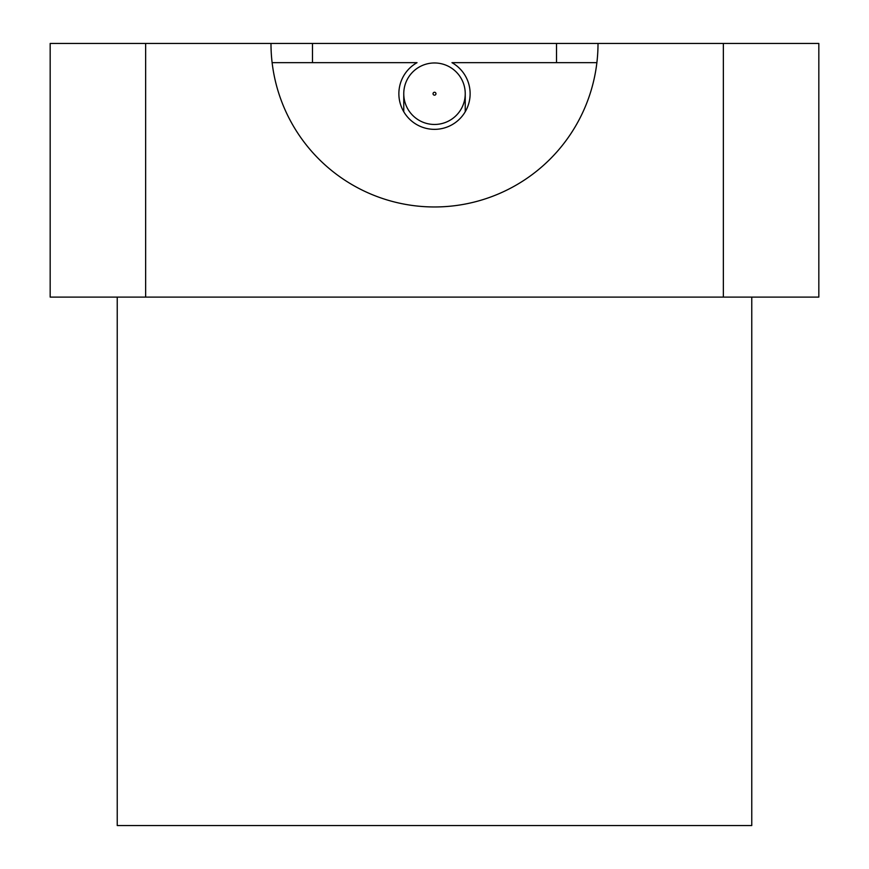 <?xml version="1.0" encoding="UTF-8"?>
<svg xmlns="http://www.w3.org/2000/svg" width="869" height="869" viewBox="0 0 869 869"><rect width="100%" height="100%" fill="white"/><g stroke="black" fill="none" stroke-linecap="round" stroke-linejoin="round"><path stroke-width="1.3" d="M434.5 62.97A30.741 30.741 0 0 1 465.241 93.722A30.741 30.741 0 0 1 434.5 124.463A30.741 30.741 0 0 1 403.759 93.722A30.741 30.741 0 0 1 434.5 62.97A30.741 30.741 0 0 0 403.759 93.722A30.741 30.741 0 0 0 434.5 124.463M434.5 206.963A163.513 163.513 0 0 0 598.013 43.45L270.987 43.45A163.513 163.513 0 0 0 434.5 206.963M117.239 297.1L117.239 825.55L751.761 825.55L751.761 297.1M272.127 62.666L417.033 62.666A35.629 35.629 0 0 0 407.126 116.522A35.629 35.629 0 0 0 461.873 116.522A35.629 35.629 0 0 0 451.967 62.666L596.851 62.666M723.356 297.1L723.356 43.45L818.826 43.45L818.826 297.1L145.644 297.1L145.644 43.45L270.987 43.45M145.644 297.1L50.174 297.1L50.174 43.45L145.644 43.45M723.356 43.45L598.013 43.45M556.518 62.666L556.518 43.45M312.482 62.666L312.482 43.45M434.5 95.177A1.456 1.456 0 0 0 435.956 93.722A1.456 1.456 0 0 0 434.5 92.255A1.456 1.456 0 0 0 433.044 93.722A1.456 1.456 0 0 0 434.5 95.177M403.759 111.721L403.759 93.722M465.241 111.721L465.241 93.722"/></g></svg>
